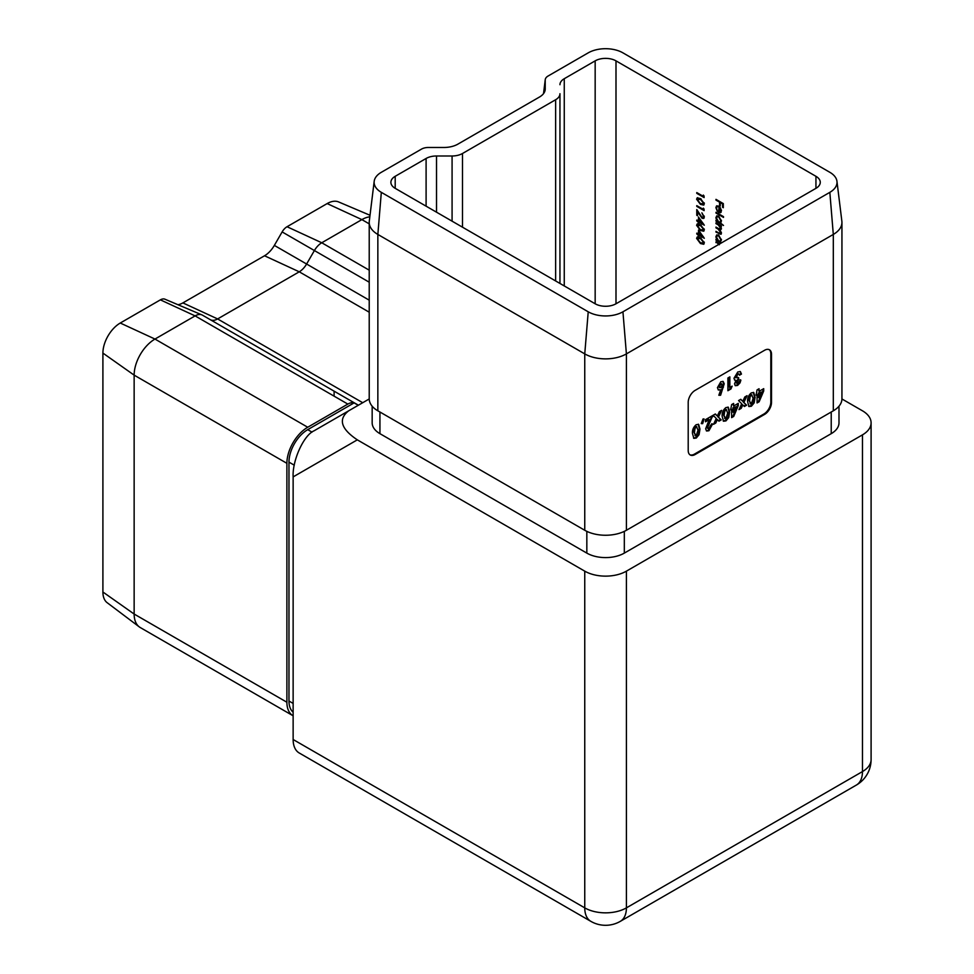 <?xml version="1.0" encoding="UTF-8"?>
<svg xmlns="http://www.w3.org/2000/svg" width="974" height="974" viewBox="0 0 974 974"><rect width="100%" height="100%" fill="white"/><g stroke="black" fill="none" stroke-linecap="round" stroke-linejoin="round"><path stroke-width="1.46" d="M729.867 387.457L732.131 386.154L730.95 388.955L727.895 390.72L727.895 377.997L729.867 376.853L729.867 387.457L729.173 387.055L729.173 377.255M738.536 374.028L736.989 373.906L735.248 376.755L738.633 377.668L738.633 379.787L736.514 382.587L737.622 383.147L740.885 380.116L740.045 382.843L737.61 385.436L735.37 385.692L734.53 383.878L736.003 380.359L734.786 380.225L733.97 378.277L737.793 371.958L740.374 371.605L741.457 374.077L739.473 375.221L738.925 374.126L737.683 374.296L736.113 377.839M737.939 378.009L737.939 379.385L735.82 382.185L737.622 383.147M699.977 429.084L699.076 434.696L696.276 438.044L693.865 438.361L692.49 433.527C692.149 430.045 693.391 427.099 696.215 424.701L698.638 424.36L699.977 429.084L699.283 428.682L698.382 434.294L699.076 434.696M738.28 403.346L738.28 405.659L733.702 416.434L731.632 417.627L731.632 409.299L730.646 409.871L731.632 404.575L733.617 403.431L733.617 406.036L738.28 403.346M763.713 388.663L763.713 390.976L759.136 401.751L757.066 402.944L757.066 394.616L756.08 395.188L757.066 389.892L759.05 388.748L759.05 391.353L763.713 388.663M689.896 454.773A9.813 5.674 120 0 0 694.45 454.103L763.872 414.023A9.813 5.674 120 0 0 770.824 401.994L770.824 353.891A9.813 5.674 120 0 0 769.119 349.617M755.094 397.27L754.18 402.871L751.38 406.231L748.969 406.548L747.606 401.714C747.253 398.22 748.495 395.274 751.319 392.875L753.742 392.534L755.094 397.27L754.4 396.868L753.486 402.469L754.18 402.871M747.034 395.675L743.917 402.469L746.632 405.208L744.404 406.499L742.809 404.892L741.226 408.337L738.986 409.628L741.689 403.747L738.56 400.57L740.788 399.291L742.797 401.325L744.806 396.966L747.034 395.675M729.66 411.953L728.747 417.566L725.947 420.914L723.536 421.231L722.172 416.397C721.819 412.903 723.061 409.969 725.886 407.57L728.309 407.217L729.66 411.953L728.966 411.552L728.053 417.164L728.747 417.566M721.6 410.371L718.483 417.152L721.198 419.904L718.97 421.182L717.375 419.575L715.793 423.02L713.552 424.311L716.255 418.443L713.126 415.265L715.354 413.974L717.363 416.008L719.372 411.649L721.6 410.371M712.152 415.825L706.917 427.123L709.06 428.377L710.582 425.212L712.554 424.067L708.938 430.727L706.637 431.019L705.639 428.816L709.206 419.648L705.493 421.791L705.493 419.66L712.846 415.423L707.611 427.513L709.06 428.377M703.058 418.954L704.044 418.942L702.668 423.653L701.256 423.617L703.058 418.954M724.218 383.768L720.59 395.261L718.836 395.249L720.76 389.783L718.435 390.002L717.436 387.664L720.809 381.759L723.158 381.504L724.218 383.768L723.524 383.366L722.696 386.897L723.39 387.299M698.48 234.125L698.48 230.095L704.312 238.265L699.235 235.318L699.235 236.305L696.775 233.906L696.775 233.151L699.174 233.723L699.174 231.057M698.48 221.074L698.48 217.044L704.312 225.201L699.235 222.267L699.235 223.253L696.775 220.855L696.775 220.087L699.174 220.672L699.174 217.993M703.374 196.383L703.374 195.068L704.129 197.576L696.775 193.339L696.775 192.572L703.374 196.383L704.068 195.932M719.348 244.718L715.975 241.881L719.579 243.975M721.089 243.098L715.975 240.152L715.975 239.385L716.901 239.921L715.878 236.804L716.694 234.977L718.666 235.172L721.43 240.03L720.346 241.917L721.344 242.964M715.975 213.062L715.975 212.295L723.512 216.654L723.512 217.409L715.975 213.062L716.633 212.685M718.508 206.805L717.095 206.646L716.535 207.925L717.363 211.358L715.878 207.645L716.572 205.916L718.642 206.123L720.431 207.864L721.43 210.871L720.383 212.758L718.508 212.356L719.129 206.451M334.106 396.15L334.106 391.171M815.944 176.306L615.994 60.863L615.994 303.778L815.944 188.335L815.944 176.306A14.732 8.498 180 0 1 820.266 182.321A14.732 8.498 180 0 1 815.944 188.335M715.975 200.12L715.975 199.353L723.317 203.59L723.317 207.73L722.562 207.292L722.562 203.919L720.297 202.616L720.297 205.989L719.555 205.551L719.555 202.178L715.975 200.12L716.633 199.731M720.979 222.449L720.297 222.851L723.512 225.457L715.975 221.11L715.975 220.343L716.901 220.879L715.878 217.762L716.694 215.936L718.666 216.143L721.43 220.988L720.687 222.693M715.975 223.606L715.975 222.851L721.344 225.956L721.344 226.711L720.407 226.175L721.43 228.902L720.139 230.132L721.43 233.151L720.943 234.296L715.975 232.092L715.975 231.337L718.885 233.017L720.772 232.64L718.057 229.06L715.975 227.855L715.975 227.088L718.702 228.671L720.772 228.391L718.228 224.921L715.975 223.606L716.633 223.229M720.699 233.139L721.32 232.323M720.699 228.878L721.332 228.062M700.452 204.37L696.593 199.22L697.226 197.819L700.452 198.611L704.312 203.676L703.678 205.1L700.452 204.37L701.134 203.98M703.374 209.434L703.374 208.132L704.129 210.627L696.775 206.391L696.775 205.624L703.374 209.434L704.068 208.984M702.071 217.494L703.569 216.508L701.864 212.807L704.312 216.983L703.715 218.432L702.132 218.286L697.53 211.796L697.53 215.741L696.775 215.303L696.775 209.544L702.071 217.494L704.226 216.131M700.452 230.485L696.593 225.323L697.226 223.923L700.452 224.714L704.312 229.779L703.678 231.215L700.452 230.485L701.134 230.083M700.452 243.537L696.593 238.374L697.226 236.974L700.452 237.766L704.312 242.83L703.678 244.267L700.452 243.537L701.134 243.135M293.137 715.805A29.451 17.008 -60 0 1 292.991 715.72L140.256 627.536A29.451 17.008 -60 0 1 139.245 626.866A29.451 17.008 -60 0 1 134.144 614.046L134.144 375.136A29.451 17.008 -60 0 1 154.976 339.062L195.104 315.893A14.732 8.498 -60 0 1 201.922 314.894A14.732 8.498 -60 0 1 202.458 315.162L358.408 405.196L202.458 315.162M292.991 715.72A29.451 17.008 -60 0 1 286.892 702.23L286.892 463.32A29.451 17.008 -60 0 1 307.723 427.245L347.84 404.088A14.732 8.498 -60 0 1 354.098 402.883L358.262 405.281M210.274 319.679A14.732 8.498 120 0 0 210.786 319.935A14.732 8.498 120 0 0 217.616 318.936L299.249 271.807A14.732 8.498 120 0 0 306.603 264.027L314.395 250.549A14.732 8.498 -60 0 1 321.761 242.77L361.878 219.613A29.451 17.008 -60 0 1 369.828 216.837M139.245 626.866L107.152 602.687A24.545 14.172 -60 0 1 102.903 591.997L102.903 353.087A24.545 14.172 -60 0 1 120.265 323.027L160.381 299.858A9.813 5.674 -60 0 1 164.935 299.201L201.922 314.894M177.913 304.704A19.638 11.335 120 0 0 182.893 302.902L264.526 255.772A19.638 11.335 120 0 0 274.351 245.399L282.131 231.922A9.813 5.674 -60 0 1 287.038 226.735L327.167 203.578A24.545 14.172 -60 0 1 338.538 201.91L370.023 215.278M369.219 398.963L348.692 410.809C338.002 419.149 340.876 428.828 357.312 439.846L584.753 571.154A29.451 17.008 0 0 0 626.404 571.154L862.465 434.867A29.451 17.008 0 0 0 871.097 422.838A29.451 17.008 0 0 0 862.465 410.809L841.938 398.963M357.312 439.846L293.137 476.895L293.137 739.51L584.753 907.865L584.753 571.154M626.404 571.154L626.404 907.865A29.451 17.008 180 0 1 584.753 907.865A29.451 17.008 120 0 0 590.853 921.355L299.249 752.999A29.451 17.008 -60 0 1 293.137 739.51M293.137 476.895C292.212 460.605 303.669 435.281 313.969 430.861L348.692 410.809M838.991 406.195L838.991 422.838A26.505 15.304 180 0 1 831.224 433.661L624.322 553.11A26.505 15.304 180 0 1 586.835 553.11L379.933 433.661A26.505 15.304 180 0 1 372.165 422.838L372.165 406.195M395.201 188.335A14.732 8.498 180 0 1 390.891 182.321A14.732 8.498 180 0 1 395.201 176.306L395.201 188.335L595.163 303.778L595.163 60.863L564.263 78.711L564.263 285.942M374.186 181.322A24.545 14.172 180 0 0 381.321 192.341L588.223 311.802A24.545 14.172 180 0 0 622.934 311.802L829.836 192.341L833.306 234.442L626.404 353.891A29.451 17.008 180 0 1 584.753 353.891L377.851 234.442A29.451 17.008 180 0 1 369.219 222.413A29.451 17.008 180 0 1 369.292 221.208L374.186 181.322A24.545 14.172 180 0 1 381.321 172.301L421.438 149.144A9.813 5.674 180 0 1 428.377 147.476L443.949 147.476A19.638 11.335 0 0 0 457.841 144.164L539.474 97.035A19.638 11.335 0 0 0 545.172 89.815A19.638 11.335 0 0 0 545.221 89.011L545.221 80.026A9.813 5.674 180 0 1 545.245 79.625A9.813 5.674 180 0 1 548.094 76.021L588.223 52.852A24.545 14.172 180 0 1 622.934 52.852L829.836 172.301A24.545 14.172 180 0 1 836.958 181.322A24.545 14.172 180 0 1 829.836 192.341M555.643 280.962L555.643 99.725L462.504 153.49L462.504 227.185M555.643 99.725A14.732 8.498 0 0 0 559.953 93.711L559.953 283.458L559.953 93.711M559.953 84.714A14.732 8.498 180 0 1 564.263 78.711M595.163 60.863A14.732 8.498 180 0 1 615.994 60.863M615.994 303.778A14.732 8.498 180 0 1 595.163 303.778M426.101 206.171L426.101 158.47L395.201 176.306M426.101 158.47A14.732 8.498 180 0 1 436.522 155.986L436.522 212.186M452.082 221.183L452.082 155.986L436.522 155.986M452.082 155.986A14.732 8.498 0 0 0 462.504 153.49M622.934 311.802L626.404 353.891L626.404 530.27A29.451 17.008 180 0 1 584.753 530.27L377.851 410.809A29.451 17.008 180 0 1 369.219 398.792L369.219 222.413M695.144 454.505L764.566 414.425A9.813 5.674 120 0 0 771.518 402.396L771.518 354.293A9.813 5.674 120 0 0 769.484 349.8A9.813 5.674 120 0 0 764.566 350.287L695.144 390.367A9.813 5.674 120 0 0 688.204 402.396L688.204 450.499A9.813 5.674 120 0 0 690.237 454.992A9.813 5.674 120 0 0 695.144 454.505L694.45 454.103M626.404 530.27L833.306 410.809L833.306 234.442A29.451 17.008 180 0 0 841.938 222.413L841.938 398.792A29.451 17.008 180 0 1 833.306 410.809M836.958 181.322L841.865 221.208A29.451 17.008 180 0 1 841.938 222.413M293.137 712.225A26.505 15.304 -60 0 1 288.974 701.036L288.974 462.126A26.505 15.304 -60 0 1 307.723 429.656L354.098 402.883M723.317 206.926L722.562 207.292M723.256 206.89L723.256 203.566M723.219 203.542L722.562 203.919M720.967 202.239L720.297 202.616M720.297 205.185L719.555 205.551M720.249 205.149L720.249 201.825M720.212 201.801L719.555 202.178M716.572 207.462L715.878 207.645M716.572 207.243L716.974 205.757M721.077 212.356L718.508 212.356M719.202 207.243L719.202 206.5M718.8 206.22L717.485 206.525M720.48 211.65L719.177 211.967L720.772 210.53L719.177 207.267L719.177 211.967M719.871 211.577L721.466 210.128M721.381 210.177L720.772 210.53M720.334 222.827L719.056 222.084M718.228 221.609L717.339 220.635M716.633 220.733L715.975 221.11M716.584 217.677L715.878 217.762M716.572 217.36L717.071 215.79M718.922 216.301L717.558 216.63M720.456 221.792L721.43 220.733M718.642 221.889L720.139 222.06L720.772 220.623L718.666 216.898L717.156 216.764L716.535 218.164L718.642 221.889M721.381 220.27L720.772 220.623M721.064 225.798L720.407 226.175M721.235 234.004L719.64 233.419M716.633 231.715L715.975 232.092M720.48 229.925L719.36 229.024M716.633 227.478L715.975 227.855M720.723 225.992L719.664 224.982M720.383 241.893L719.056 241.126M718.228 240.651L717.339 239.665M716.633 239.762L715.975 240.152M716.584 236.719L715.878 236.804M716.572 236.402L717.071 234.819M718.922 235.343L717.558 235.671M720.456 240.822L721.43 239.774M718.642 240.931L720.139 241.102L720.772 239.665L718.666 235.939L717.156 235.805L716.535 237.206L718.642 240.931M721.381 239.312L720.772 239.665M716.633 242.27L715.975 242.648M704.129 196.772L703.411 196.358M697.445 192.949L696.775 193.339M697.36 199.5L697.287 198.818L696.593 199.22M697.287 198.818L697.615 197.685M703.971 204.844L701.219 204.016M703.374 203.98L704.251 203.006M701.146 198.964L698.041 199.28M704.226 202.884L703.569 203.262L700.452 199.366L697.347 199.682L698.236 198.55M697.347 199.682L700.452 203.615L703.788 203.858M704.129 209.824L703.411 209.41M697.445 206.001L696.775 206.391M704.007 218.176L702.132 218.286M697.53 214.937L696.775 215.303M697.469 214.901L697.469 210.688M702.765 217.092L704.263 216.106L702.765 217.092M703.496 223.935L699.235 218.98L699.235 221.512L702.887 223.083M699.892 221.889L699.235 222.267M699.235 222.449L698.48 222.815M699.174 222.413L699.174 221.427L698.48 221.828M699.174 221.427L698.516 221.049M697.445 220.477L696.775 220.855M697.36 225.603L697.287 224.921L696.593 225.323M697.287 224.921L697.615 223.789M703.971 230.96L701.219 230.12M703.374 230.083L704.251 229.109M701.146 225.079L698.041 225.384M704.226 228.987L703.569 229.377L700.452 225.481L697.347 225.785L698.236 224.653M697.347 225.785L700.452 229.718L703.788 229.961M703.496 236.986L699.235 232.031L699.235 234.564L702.887 236.134M699.892 234.941L699.235 235.318M699.235 235.501L698.48 235.866M699.174 235.465L699.174 234.49L698.48 234.892M699.174 234.49L698.516 234.101M697.445 233.529L696.775 233.906M697.36 238.667L697.287 237.973L696.593 238.374M697.287 237.973L697.615 236.84M703.971 244.011L701.219 243.171M703.374 243.135L704.251 242.173M701.146 238.131L698.041 238.435M704.226 242.051L703.569 242.429L700.452 238.533L697.347 238.837L698.236 237.705M697.347 238.837L700.452 242.77L703.788 243.025M763.019 389.064L763.713 390.976M763.019 390.574L758.442 401.349L759.136 401.751M758.442 401.349L757.066 402.14M756.08 394.385L757.066 394.616M758.356 389.15L759.05 391.353M761.485 392.072L758.356 393.082L758.356 397.404L759.05 397.806L761.485 392.072L759.05 393.472L759.05 397.806M758.356 393.082L759.05 393.472M753.486 402.469L750.686 405.829L751.38 406.231M750.686 405.829L748.641 406.292M753.365 392.388L754.4 396.868M751.952 394.969L750.637 394.762L749.432 396.333L748.884 400.168L750.637 403.565M748.884 400.168L751.331 403.966L750.065 403.747M749.432 396.333L750.126 396.735L749.578 400.57M750.637 394.762L751.331 395.164L750.126 396.735M751.331 403.966L753.109 398.39L751.624 394.665M745.841 396.369L743.223 402.067L743.917 402.469M743.223 402.067L746.632 405.208M745.938 404.819L743.893 405.988M741.226 408.337L740.532 407.936L742.115 404.49L742.809 404.892M740.532 407.936L739.497 408.532M740.605 399.401L742.797 401.325M737.586 403.747L738.28 405.659M737.586 405.257L733.008 416.032L733.702 416.434M733.008 416.032L731.632 416.823M730.646 409.08L731.632 409.299M732.923 403.833L733.617 406.036M736.052 406.755L732.923 407.765L732.923 412.099L733.617 412.489L736.052 406.755L733.617 408.167L733.617 412.489M732.923 407.765L733.617 408.167M728.053 417.164L725.253 420.512L725.947 420.914M725.253 420.512L723.207 420.975M727.931 407.071L728.966 411.552M726.507 409.652L725.204 409.445L723.999 411.016L723.451 414.851L725.204 418.26M723.451 414.851L725.898 418.65L724.632 418.43M723.999 411.016L724.693 411.418L724.145 415.253M725.204 409.445L725.898 409.847L724.693 411.418M725.898 418.65L727.675 413.073L726.19 409.348M720.407 411.052L717.789 416.75L718.483 417.152M717.789 416.75L721.198 419.904M720.504 419.502L718.459 420.683M715.793 423.02L715.099 422.619L716.681 419.173L717.375 419.575M715.099 422.619L714.052 423.215M715.159 414.084L717.363 416.008M711.86 423.666L708.244 430.325L708.938 430.727M708.244 430.325L706.32 430.764M705.493 420.987L708.512 419.246L709.206 419.648M712.152 416.178L712.846 416.58M706.917 427.123L708.354 427.976L706.917 427.123M703.228 418.954L701.974 423.252L702.668 423.653M698.382 434.294L695.57 437.643L696.276 438.044M695.57 437.643L693.537 438.105M698.261 424.201L699.283 428.682M696.836 426.782L695.521 426.575L694.316 428.146L693.78 431.981L695.521 435.39M693.78 431.981L696.227 435.792L694.961 435.573M694.316 428.146L695.01 428.548L694.474 432.383M695.521 426.575L696.227 426.977L695.01 428.548M696.227 435.792L698.005 430.204L696.52 426.49M740.191 379.714L739.351 382.453L740.045 382.843M739.351 382.453L736.916 385.034L737.61 385.436M736.916 385.034L735.053 385.448M734.481 379.982L736.003 380.359M739.996 371.459L741.457 374.077M740.764 373.675L739.278 374.527M736.989 373.906L737.683 374.296M735.248 376.755L735.687 377.705M737.939 379.385L738.633 379.787M735.82 382.185L736.928 382.745L735.82 382.185M730.987 386.812L730.256 388.553L730.95 388.955M730.256 388.553L727.895 389.917M722.696 386.897L719.896 394.86L720.59 395.261M719.896 394.86L718.97 394.86M718.118 389.77L720.76 389.783M722.793 381.345L723.524 383.366M722.233 385.022L720.151 383.622L721.539 384.62L720.151 383.622L718.715 386.252L720.845 387.603L722.233 385.022L720.845 384.024L719.409 386.654L720.845 387.603M286.892 463.32L134.144 375.136L102.903 353.087M102.903 591.997L134.144 614.046L286.892 702.23M347.84 404.088L195.104 315.893L160.381 299.858M120.265 323.027L154.976 339.062L307.723 427.245M369.219 223.85L361.878 219.613L327.167 203.578M287.038 226.735L321.761 242.77L369.219 270.175M369.219 282.204L282.131 231.922M369.219 312.204L299.249 271.807L264.526 255.772M182.893 302.902L217.616 318.936L362.718 402.712M274.351 245.399L369.219 300.175M590.853 921.355A29.451 29.451 0 0 0 620.304 921.355A29.451 17.008 60 0 0 626.404 907.865L862.465 771.578L862.465 434.867M584.753 530.27L584.753 353.891L588.223 311.802M381.321 192.341L377.851 234.442L377.851 410.809M831.224 412.014L831.224 433.661M379.933 412.014L379.933 433.661M586.835 531.354L586.835 553.11M624.322 531.354L624.322 553.11M545.221 80.026L543.565 93.577M545.221 89.011L545.026 90.606M871.097 759.55A29.451 17.008 180 0 1 862.465 771.578A29.451 17.008 -120 0 1 856.365 785.068A29.451 29.451 0 0 0 871.097 759.55L871.097 422.838M307.723 429.656L312.021 432.127M288.974 462.126L294.27 465.182M288.974 701.036L293.137 703.435M719.567 233.383L718.873 233.772M718.715 228.683L718.057 229.06M718.885 224.531L718.228 224.921M718.569 243.39L717.911 243.768M701.097 199L700.452 199.366M701.097 225.104L700.452 225.481M701.097 238.155L700.452 238.533M770.824 353.891L771.518 354.293M770.824 401.994L771.518 402.396M763.872 414.023L764.566 414.425M708.877 422.071L709.571 422.473M545.245 79.625L543.529 93.614M620.304 921.355L856.365 785.068M717.095 206.646L717.789 206.245M720.139 222.06L720.833 221.658M717.156 216.764L717.85 216.362M720.139 241.102L720.833 240.7M717.156 235.805L717.85 235.404M703.094 217.579L703.788 217.19M708.025 428.499L707.331 428.11M738.925 374.126L738.231 373.724M736.807 383.257L736.113 382.855M719.871 387.713L719.177 387.323M721.783 383.951L721.077 383.549"/></g></svg>
